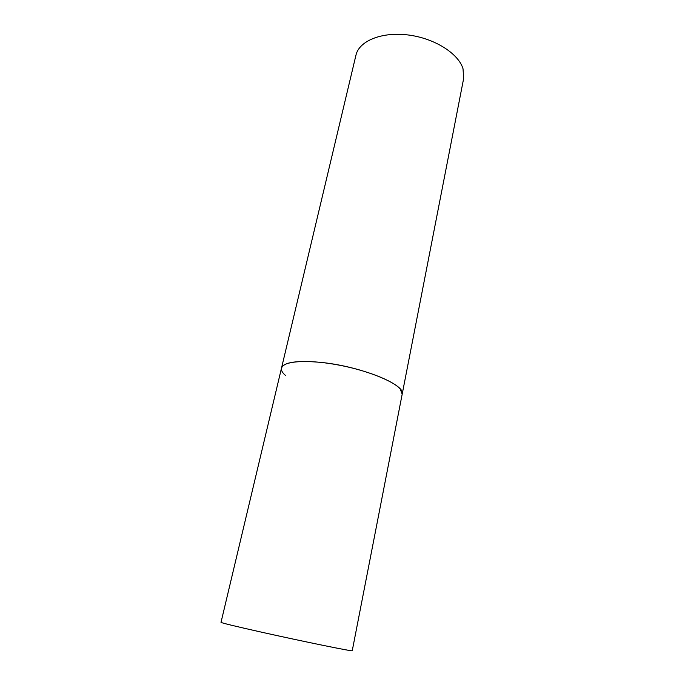 <?xml version="1.0" encoding="UTF-8"?>
<svg xmlns="http://www.w3.org/2000/svg" width="685" height="685" viewBox="0 0 685 685"><rect width="100%" height="100%" fill="white"/><g stroke="black" fill="none" stroke-linecap="round" stroke-linejoin="round"><path stroke-width="1.03" d="M402.181 394.209C406.154 384.901 361.492 366.569 321.993 362.502C297.367 360.164 283.873 362.04 281.501 368.119C282.811 361.252 306.007 359.274 335.496 364.463C364.959 369.592 393.584 380.749 400.331 389.191L402.181 394.209L352.244 650.733C354.445 651.949 303.609 641.597 261.473 632.161C235.323 626.287 221.837 623.016 221.007 622.357L355.96 55.151C359.051 41.066 381.468 31.638 407.875 34.935C434.273 38.112 458.513 53.456 463.026 68.783L463.659 78.432L402.181 394.209M285.465 375.449C282.357 372.743 281.038 370.302 281.501 368.119"/></g></svg>
